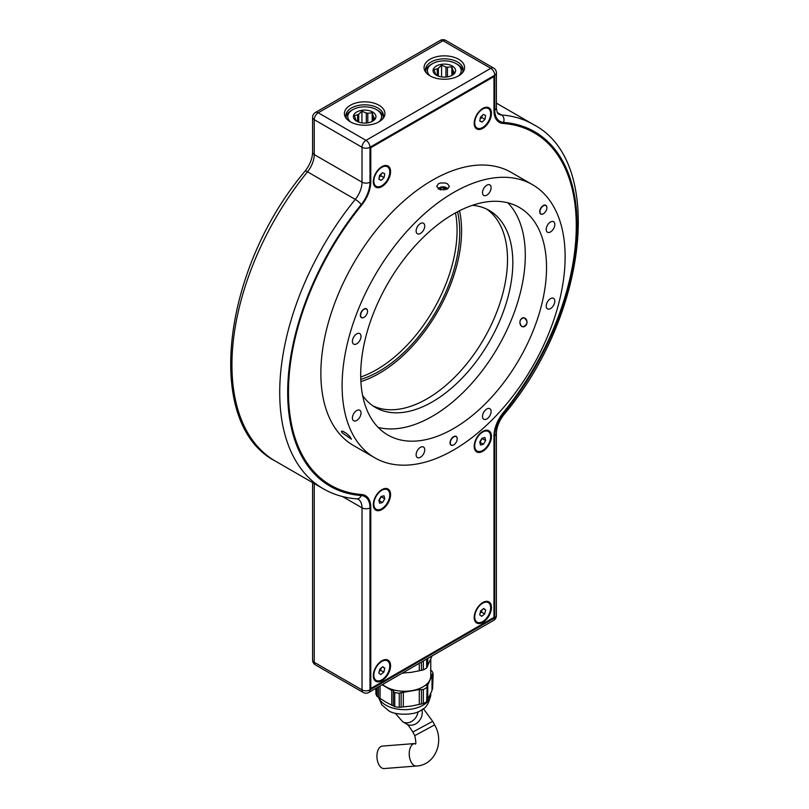 <?xml version="1.0" encoding="UTF-8"?>
<svg xmlns="http://www.w3.org/2000/svg" width="809" height="809" viewBox="0 0 809 809"><rect width="100%" height="100%" fill="white"/><g stroke="black" fill="none" stroke-linecap="round" stroke-linejoin="round"><path stroke-width="1.21" d="M414.673 743.562L382.384 746.09A11.265 6.29 85.5 0 0 377.065 753.937A11.265 6.29 85.5 0 0 384.144 768.55L416.433 766.022C435.313 765.183 444.657 741.378 434.605 724.925L414.784 735.634C416.231 742.662 416.2 745.301 414.673 743.562A11.265 6.29 85.5 0 0 409.364 751.409A11.265 6.29 85.5 0 0 416.433 766.022M434.605 724.925L432.663 721.335L412.843 732.044C409.475 726.745 407.483 724.126 406.876 724.186L402.751 721.8A11.265 9.192 -60 0 0 402.761 721.8L406.897 724.197A11.265 9.192 -60 0 0 418.192 721.992A11.265 9.192 -60 0 0 421.893 709.665M526.639 324.116A4.48 3.529 95.1 0 1 521.886 326.371A4.48 3.529 95.1 0 1 520.298 320.465A4.48 3.529 95.1 0 1 525.051 318.21A4.48 3.529 95.1 0 1 526.639 324.116M523.888 317.694A4.621 3.64 -84.9 0 0 520.288 320.415A4.621 3.64 -84.9 0 0 521.916 326.502A4.621 3.64 -84.9 0 0 523.079 326.887M360.885 381.565A116.395 67.198 120 0 0 461.585 230.798A116.395 67.198 120 0 0 459.502 210.755M541.727 214.213A4.884 2.821 -60 0 1 540.159 210.31A4.884 2.821 -60 0 1 544.002 205.496A4.884 2.821 -60 0 1 546.864 207.771A4.884 2.821 -60 0 1 543.415 213.748A4.884 2.821 -60 0 1 541.727 214.213M546.864 207.691A5.066 2.923 120 0 0 546.864 207.61A5.066 2.923 120 0 0 543.891 205.253A5.066 2.923 120 0 0 539.906 210.249A5.066 2.923 120 0 0 541.534 214.304A5.066 2.923 120 0 0 543.284 213.819A5.066 2.923 120 0 0 543.355 213.778M451.988 438.468A4.884 2.821 -60 0 1 455.457 436.425A4.884 2.821 -60 0 1 457.196 438.872A4.884 2.821 -60 0 1 453.748 444.859A4.884 2.821 -60 0 1 450.421 443.848A4.884 2.821 -60 0 1 451.988 438.468M457.196 438.802A5.066 2.923 120 0 0 457.196 438.721A5.066 2.923 120 0 0 455.386 436.172A5.066 2.923 120 0 0 451.786 438.296A5.066 2.923 120 0 0 450.158 443.888A5.066 2.923 120 0 0 453.616 444.93A5.066 2.923 120 0 0 453.687 444.889M426.576 73.215A18.769 10.841 180 0 1 425.554 69.675A18.769 10.841 180 0 1 444.323 58.835A18.769 10.841 180 0 1 463.092 69.675A18.769 10.841 180 0 1 462.07 73.215M429.983 75.834A20.276 11.71 0 0 0 462.829 72.335A20.276 11.71 0 0 0 444.323 55.851A20.276 11.71 0 0 0 425.817 72.335A20.276 11.71 0 0 0 429.983 75.834M350.337 121.815A20.276 11.71 0 0 0 383.183 118.316A20.276 11.71 0 0 0 364.677 101.833A20.276 11.71 0 0 0 346.171 118.316A20.276 11.71 0 0 0 350.337 121.815M425.676 70.919A18.769 10.841 180 0 1 431.045 64.487L432.38 63.719A16.898 9.759 180 0 1 456.266 63.719L456.266 63.719A16.898 9.759 180 0 1 458.511 75.915M457.601 64.487L456.266 63.719L457.601 64.487A18.769 10.841 180 0 1 462.97 70.919M346.93 119.196A18.769 10.841 180 0 1 345.898 115.657A18.769 10.841 180 0 1 364.677 104.826A18.769 10.841 180 0 1 383.446 115.657A18.769 10.841 180 0 1 382.424 119.196M346.03 116.9A18.769 10.841 180 0 1 351.399 110.469L352.724 109.7A16.898 9.759 180 0 1 376.62 109.7L376.62 109.7A16.898 9.759 180 0 1 378.865 121.896M377.955 110.469L376.62 109.7L377.955 110.469A18.769 10.841 180 0 1 383.324 116.9M363.372 495.745A25.534 14.744 120 0 0 362.563 494.623M494.764 617.833A5.633 3.256 60 0 1 493.601 620.412A5.633 5.633 0 0 0 496.413 615.538A5.633 3.256 180 0 1 494.764 617.833L369.986 689.875L369.986 507.819A24.401 14.087 120 0 0 364.93 496.645A24.401 14.087 120 0 0 361.219 495.533A204.626 118.144 -60 0 1 330.062 486.179A204.626 118.144 -60 0 1 361.219 204.576A24.401 14.087 120 0 0 369.986 182.167L369.986 147.258L494.764 75.217L494.764 110.125A24.401 14.087 120 0 0 499.82 121.299A24.401 14.087 120 0 0 503.532 122.412A204.626 118.144 -60 0 1 534.688 131.756A204.626 118.144 -60 0 1 503.532 413.359A24.401 14.087 120 0 0 494.764 435.778L494.764 617.833L493.965 617.378L370.785 688.499L370.785 507.354A25.534 14.744 120 0 0 365.496 495.674A25.534 14.744 120 0 0 361.603 494.501A203.504 117.487 -60 0 1 330.628 485.208L325.319 482.144A203.504 117.487 -60 0 1 317.482 476.855M496.878 120.258A25.534 14.744 120 0 0 497.838 120.369A203.504 117.487 -60 0 1 498.283 120.41M520.318 125.526A203.504 117.487 -60 0 1 528.813 129.673L534.122 132.737A203.504 117.487 -60 0 1 503.147 412.792A25.534 14.744 120 0 0 493.965 436.233L493.965 617.378M541.959 138.015A204.626 118.144 120 0 0 531.998 130.289M327.443 484.591A204.626 118.144 120 0 0 339.123 489.354M367.802 122.847L367.802 113.25L372.191 112.795L373.364 116.456L373.364 120.369M372.191 112.795L372.191 121.37M373.758 119.985L373.758 117.315L374.931 118.711L371.725 121.704M358.711 122.119L358.711 114.19L361.926 111.207L366.315 113.017L366.315 123.039M361.926 111.207L361.926 122.907M357.163 121.461L355.99 120.066A9.233 5.329 180 0 1 355.596 119.206L354.413 115.535L357.629 114.817L357.629 121.674M357.629 114.817A9.233 5.329 180 0 1 358.711 114.19M366.315 113.017A9.233 5.329 180 0 1 367.802 113.25M373.364 116.456A9.233 5.329 180 0 1 373.758 117.315M350.489 121.896A16.898 9.759 180 0 1 352.724 109.7M372.646 112.006A11.265 6.502 180 0 1 372.646 121.198A11.265 6.502 180 0 1 356.708 121.198A11.265 6.502 180 0 1 356.708 112.006A11.265 6.502 180 0 1 372.646 112.006M479.676 614.8L480.677 610.876L483.691 608.469L485.693 609.986L484.692 613.91L481.679 616.316L479.676 614.8M480.081 613.212L481.507 612.069L482.103 609.733M484.692 613.91L481.507 612.069M485.693 609.986L483.428 608.681M487.898 616.337A11.265 6.502 120 0 0 488.323 602.634A11.265 6.502 120 0 0 477.057 609.137A11.265 6.502 120 0 0 477.057 622.151A11.265 6.502 120 0 0 487.898 616.337M488.049 602.493A11.265 6.502 120 0 0 487.787 602.331A11.265 6.502 120 0 0 482.477 602.705M474.195 617.055A11.265 6.502 120 0 0 476.521 621.838A11.265 6.502 120 0 0 476.794 621.979M480.465 444.99L479.747 441.967L481.962 438.245L484.904 437.538L485.633 440.561L483.408 444.283L480.465 444.99M479.879 442.533L482.306 438.165M483.408 444.283L480.222 442.442M485.633 440.561L482.447 438.721M490.335 439.439A11.265 6.502 120 0 0 488.323 431.51A11.265 6.502 120 0 0 477.057 438.013A11.265 6.502 120 0 0 477.057 451.017A11.265 6.502 120 0 0 490.335 439.439M488.049 431.369A11.265 6.502 120 0 0 487.787 431.207A11.265 6.502 120 0 0 482.477 431.581M474.195 445.931A11.265 6.502 120 0 0 476.521 450.714A11.265 6.502 120 0 0 476.794 450.856M479.767 121.047L480.415 117.214L483.327 114.443L485.602 115.505L484.965 119.338L482.043 122.108L479.767 121.047M482.043 122.108L479.808 120.824M480.101 119.095L481.78 117.497L482.093 115.626M484.965 119.338L481.78 117.497M488.596 121.037A11.265 6.502 120 0 0 488.323 108.527A11.265 6.502 120 0 0 477.057 115.03A11.265 6.502 120 0 0 477.057 128.034A11.265 6.502 120 0 0 488.596 121.037M488.049 108.386A11.265 6.502 120 0 0 487.787 108.214A11.265 6.502 120 0 0 482.477 108.598M474.195 122.938A11.265 6.502 120 0 0 476.521 127.731A11.265 6.502 120 0 0 476.794 127.873M378.885 179.295L379.522 175.462L382.445 172.691L384.72 173.753L384.073 177.586L381.16 180.356L378.885 179.295M381.16 180.356L378.925 179.062M379.209 177.343L380.887 175.745L381.201 173.874M384.073 177.586L380.887 175.745M387.713 179.285A11.265 6.502 120 0 0 387.43 166.775A11.265 6.502 120 0 0 376.165 173.278A11.265 6.502 120 0 0 376.165 186.282A11.265 6.502 120 0 0 387.713 179.285M387.157 166.624A11.265 6.502 120 0 0 386.904 166.462A11.265 6.502 120 0 0 381.595 166.846M373.313 181.186A11.265 6.502 120 0 0 375.639 185.969A11.265 6.502 120 0 0 375.912 186.121M379.583 503.238L378.855 500.215L381.079 496.493L384.022 495.786L384.74 498.809L382.526 502.531L379.583 503.238M378.996 500.771L381.423 496.402M382.526 502.531L379.34 500.69M384.74 498.809L381.555 496.969M389.442 497.687A11.265 6.502 120 0 0 387.43 489.758A11.265 6.502 120 0 0 376.165 496.261A11.265 6.502 120 0 0 376.165 509.266A11.265 6.502 120 0 0 389.442 497.687M387.157 489.617A11.265 6.502 120 0 0 386.904 489.445A11.265 6.502 120 0 0 381.595 489.829M373.313 504.169A11.265 6.502 120 0 0 375.639 508.962A11.265 6.502 120 0 0 375.912 509.104M378.794 673.048L379.795 669.124L382.809 666.717L384.811 668.234L383.81 672.158L380.796 674.564L378.794 673.048M379.199 671.46L380.624 670.317L381.221 667.981M383.81 672.158L380.624 670.317M384.811 668.234L382.546 666.919M387.015 674.585A11.265 6.502 120 0 0 387.43 660.882A11.265 6.502 120 0 0 376.165 667.385A11.265 6.502 120 0 0 376.165 680.389A11.265 6.502 120 0 0 387.015 674.585M387.157 660.741A11.265 6.502 120 0 0 386.904 660.579A11.265 6.502 120 0 0 381.595 660.953M373.313 675.303A11.265 6.502 120 0 0 375.639 680.086A11.265 6.502 120 0 0 375.912 680.227M432.026 675.677L432.026 690.451L427.749 699.664L426.656 701.686L427.162 686.315L426.333 685.395L427.749 684.889L432.026 675.677L431.187 674.888L433.118 673.664L432.603 689.035L432.603 674.585M427.162 700.756L427.162 686.315M427.749 699.664L427.749 684.889M421.459 704.052L421.459 689.612L423.36 689.49L423.36 703.587L411.306 706.065L399.242 707.319L399.242 693.222L401.112 692.524M401.143 707.197L401.143 692.757L419.244 689.551M403.327 707.026L403.327 692.251M419.284 704.558L419.284 689.784L421.459 689.612M393.346 705.984L393.346 691.543L394.741 692.524L394.741 706.621L385.913 702.141L377.085 696.428L377.085 687.68M378.703 697.368A26.282 15.179 -0 0 0 385.913 705.205A26.282 15.179 -0 0 0 414.562 708.492A26.282 15.179 -0 0 0 430.782 694.476C429.154 703.001 426.121 708.108 421.671 709.796C415.421 715.763 393.467 715.358 388.249 710.363L381.919 704.952L378.481 697.409L378.481 686.871M380.078 698.491L380.078 685.951M391.758 705.236L391.758 690.461C393.316 689.935 393.852 690.299 393.346 691.543L393.68 690.896M382.151 684.758L391.758 690.461M433.118 673.664A29.094 16.797 -0 0 0 431.915 671.066L430.519 670.085M432.603 689.035L432.026 689.157M375.882 688.378L375.882 693.829A29.094 16.797 -0 0 0 377.085 696.428M382.617 684.485A26.282 15.179 -0 0 0 385.913 686.811A26.282 15.179 -0 0 0 411.306 690.734A26.282 15.179 -0 0 0 429.882 680.005A26.282 15.179 -0 0 0 430.782 676.081L430.782 659.638M394.741 692.524A29.094 16.797 -0 0 0 399.242 693.222M423.36 689.49A29.094 16.797 -0 0 0 426.656 687.589M394.741 706.621A29.094 16.797 -0 0 0 399.242 707.319M423.36 703.587A29.094 16.797 -0 0 0 426.656 701.686M421.459 662.065L421.459 670.327L411.306 672.34L402.508 673.007M423.36 660.963L423.36 669.862L421.459 670.327M419.284 663.319L419.284 670.833M403.327 672.532L403.327 673.3M432.026 655.968L426.656 667.961L426.656 659.062M427.749 658.435L427.749 665.949M427.162 658.769L427.162 667.031M423.36 669.862A29.094 16.797 -0 0 0 426.656 667.961M447.448 76.865L447.448 67.258L451.837 66.803L453.01 70.474L453.01 74.388M451.837 66.803L451.837 75.389M453.404 74.003L453.404 71.334L454.587 72.729L451.371 75.722M438.357 76.137L438.357 68.209L441.572 65.216L445.961 67.036L445.961 77.057M441.572 65.216L441.572 76.926M436.809 75.48L435.636 74.084A9.233 5.329 180 0 1 435.242 73.225L434.059 69.554L437.275 68.836L437.275 75.692M437.275 68.836A9.233 5.329 180 0 1 438.357 68.209M445.961 67.036A9.233 5.329 180 0 1 447.448 67.258M453.01 70.474A9.233 5.329 180 0 1 453.404 71.334M430.135 75.915A16.898 9.759 180 0 1 432.38 63.719M452.292 66.025A11.265 6.502 180 0 1 452.292 75.217A11.265 6.502 180 0 1 436.354 75.217A11.265 6.502 180 0 1 436.354 66.025A11.265 6.502 180 0 1 452.292 66.025M367.529 311.253A4.884 2.821 -60 0 1 367.529 311.303A4.884 2.821 -60 0 1 364.08 317.29A4.884 2.821 -60 0 1 360.632 315.308A4.884 2.821 -60 0 1 364.05 309.331A4.884 2.821 -60 0 1 367.529 311.253M367.529 311.232A5.066 2.923 120 0 0 367.529 311.152A5.066 2.923 120 0 0 367.529 311.101A5.066 2.923 120 0 0 363.919 309.099A5.066 2.923 120 0 0 360.359 315.308A5.066 2.923 120 0 0 363.949 317.361A5.066 2.923 120 0 0 364.01 317.32M370.785 688.499L369.986 688.034M330.628 485.208A203.504 117.487 -60 0 1 361.603 205.152A25.534 14.744 120 0 0 370.785 181.712L370.785 147.713L369.986 147.258A5.633 3.256 -120 0 0 366.002 140.362L318.22 112.775L442.998 40.733L490.78 68.32L366.002 140.362A5.633 3.256 120 0 0 362.017 147.258A5.633 3.256 0 0 0 369.986 147.258M370.785 147.713L493.965 76.592L493.177 76.137M493.965 76.592L493.965 110.58A25.534 14.744 120 0 0 499.254 122.27A25.534 14.744 120 0 0 503.147 123.443A203.504 117.487 -60 0 1 534.122 132.737M372.898 405.855A113.766 65.681 120 0 0 483.954 338.749A113.766 65.681 120 0 0 486.543 209.025M472.446 205.294A113.766 65.681 -60 0 1 489.253 210.451A113.766 65.681 -60 0 1 489.263 341.813A113.766 65.681 -60 0 1 375.497 407.493A113.766 65.681 -60 0 1 362.624 395.51M474.195 123.342A12.206 7.048 -60 0 1 482.821 108.396A12.206 7.048 -60 0 1 491.447 113.371A12.206 7.048 -60 0 1 482.821 128.318A12.206 7.048 -60 0 1 474.195 123.342M474.195 617.449A12.206 7.048 -60 0 1 482.821 602.503A12.206 7.048 -60 0 1 491.447 607.488A12.206 7.048 -60 0 1 482.821 622.434A12.206 7.048 -60 0 1 474.195 617.449M373.303 504.563A12.206 7.048 -60 0 1 381.929 489.627A12.206 7.048 -60 0 1 390.565 494.602A12.206 7.048 -60 0 1 381.929 509.549A12.206 7.048 -60 0 1 373.303 504.563M474.195 446.325A12.206 7.048 -60 0 1 482.821 431.379A12.206 7.048 -60 0 1 491.447 436.354A12.206 7.048 -60 0 1 482.821 451.301A12.206 7.048 -60 0 1 474.195 446.325M373.303 675.697A12.206 7.048 -60 0 1 381.929 660.751A12.206 7.048 -60 0 1 390.565 665.736A12.206 7.048 -60 0 1 381.929 680.682A12.206 7.048 -60 0 1 373.303 675.697M373.303 181.58A12.206 7.048 -60 0 1 381.929 166.634A12.206 7.048 -60 0 1 390.565 171.619A12.206 7.048 -60 0 1 381.929 186.566A12.206 7.048 -60 0 1 373.303 181.58M360.713 377.024A113.766 65.681 120 0 0 457.065 230.343A113.766 65.681 120 0 0 455.477 212.878M360.774 379.391A113.766 65.681 120 0 0 459.724 231.87A113.766 65.681 120 0 0 457.56 211.756M378.157 427.415A131.412 75.874 120 0 0 498.081 346.909A131.412 75.874 120 0 0 507.84 202.796M374.769 457.803L353.533 445.537A157.694 91.043 -60 0 1 329.354 319.171A157.694 91.043 -60 0 1 432.38 180.215A157.694 91.043 -60 0 1 511.217 172.408L532.464 184.664A157.694 91.043 -60 0 1 532.464 366.76A157.694 91.043 -60 0 1 374.769 457.803A157.694 91.043 -60 0 1 350.6 331.437A157.694 91.043 -60 0 1 453.616 192.481A157.694 91.043 -60 0 1 532.464 184.664M440.693 189.872L440.693 188.082L443.838 187.597L446.133 188.922L445.789 189.67M443.838 187.597L443.838 190.034M439.954 189.68L440.693 188.082M438.549 189.094A4.48 2.589 180 0 1 439.823 187.587A4.48 2.589 180 0 1 446.163 187.587A4.48 2.589 180 0 1 447.417 189.003M447.873 188.719A5.633 3.256 0 0 0 446.983 188.052L446.163 187.587M439.823 187.587L439.014 188.052A5.633 3.256 0 0 0 438.063 188.79M438.478 183.744L440.551 182.955L445.435 183.026L447.508 183.845L449.379 186.394L447.508 188.952L440.551 189.842L436.617 186.394L438.478 183.744M341.914 432.623L341.479 431.197L342.682 431.187L346.141 433.179L349.751 436.395L351.43 439.196L341.914 432.623M453.616 213.94A131.412 75.874 -60 0 1 519.317 207.428A131.412 75.874 -60 0 1 519.317 359.166A131.412 75.874 -60 0 1 387.905 435.04A131.412 75.874 -60 0 1 367.771 329.738A131.412 75.874 -60 0 1 453.616 213.94M521.785 326.492C518.761 322.366 519.449 319.424 523.838 317.684C528.287 321.173 528.004 324.237 523.019 326.887L521.785 326.492M420.427 233.467A6.078 3.509 -60 0 1 417.383 233.761A6.078 3.509 -60 0 1 417.383 226.742A6.078 3.509 -60 0 1 423.471 223.233A6.078 3.509 -60 0 1 424.401 228.108A6.078 3.509 -60 0 1 420.427 233.467M550.514 231.93A6.078 3.509 -60 0 1 547.481 232.234A6.078 3.509 -60 0 1 547.481 225.205A6.078 3.509 -60 0 1 553.558 221.696A6.078 3.509 -60 0 1 554.489 226.571A6.078 3.509 -60 0 1 550.514 231.93M486.806 418.931A6.078 3.509 -60 0 1 483.762 419.234A6.078 3.509 -60 0 1 483.762 412.216A6.078 3.509 -60 0 1 489.839 408.697A6.078 3.509 -60 0 1 490.78 413.571A6.078 3.509 -60 0 1 486.806 418.931M356.708 420.468A6.078 3.509 -60 0 1 353.675 420.771A6.078 3.509 -60 0 1 353.675 413.743A6.078 3.509 -60 0 1 359.752 410.234A6.078 3.509 -60 0 1 360.683 415.108A6.078 3.509 -60 0 1 356.708 420.468M356.708 343.825A6.078 3.509 -60 0 1 353.675 344.128A6.078 3.509 -60 0 1 353.675 337.1A6.078 3.509 -60 0 1 359.752 333.591A6.078 3.509 -60 0 1 360.683 338.465A6.078 3.509 -60 0 1 356.708 343.825M420.427 457.257A6.078 3.509 -60 0 1 417.383 457.56A6.078 3.509 -60 0 1 417.383 450.532A6.078 3.509 -60 0 1 423.471 447.023A6.078 3.509 -60 0 1 424.401 451.897A6.078 3.509 -60 0 1 420.427 457.257M550.514 308.573A6.078 3.509 -60 0 1 547.481 308.876A6.078 3.509 -60 0 1 547.481 301.848A6.078 3.509 -60 0 1 553.558 298.339A6.078 3.509 -60 0 1 554.489 303.213A6.078 3.509 -60 0 1 550.514 308.573M486.806 195.141A6.078 3.509 -60 0 1 483.762 195.444A6.078 3.509 -60 0 1 483.762 188.426A6.078 3.509 -60 0 1 489.839 184.907A6.078 3.509 -60 0 1 490.78 189.781A6.078 3.509 -60 0 1 486.806 195.141M402.761 721.8A11.265 9.192 -60 0 0 418.041 711.728M315.399 664.867A5.633 3.256 -60 0 1 314.236 662.288A5.633 3.256 180 0 1 312.587 659.982A5.633 5.633 0 0 0 315.399 664.867L363.19 692.453A5.633 5.633 0 0 0 368.823 692.453A5.633 3.256 -120 0 0 369.986 689.875A5.633 3.256 180 0 1 362.017 689.875A5.633 3.256 120 0 0 363.19 692.453M312.587 117.366A5.633 3.256 -0 0 0 314.236 119.671A5.633 3.256 -60 0 1 318.22 112.775A5.633 3.256 -120 0 0 315.399 112.491A5.633 5.633 0 0 0 312.587 117.366L312.587 152.274A5.633 3.256 0 0 0 314.236 154.58L314.236 119.671L362.017 147.258L362.017 182.167A5.633 3.256 -0 0 0 369.986 182.167M440.177 40.45A5.633 3.256 60 0 1 442.998 40.733A5.633 3.256 -60 0 1 445.81 40.45A5.633 5.633 0 0 0 440.177 40.45L315.399 112.491M490.78 68.32A5.633 3.256 60 0 1 494.764 75.217A5.633 3.256 -0 0 0 496.413 72.921A5.633 5.633 0 0 0 493.601 68.037A5.633 3.256 120 0 0 490.78 68.32M502.955 413.025L503.532 413.359A5.633 1.234 39.1 0 1 503.926 414.613C587.031 316.461 605.547 161.749 533.525 124.586A210.259 121.39 120 0 0 501.509 114.979A5.633 4.429 94.3 0 1 503.532 122.412M496.413 72.921L496.413 107.83A5.633 3.256 180 0 1 494.764 110.125L493.965 109.67M497.313 112.552L501.509 114.979A18.769 10.841 -60 0 1 498.657 114.12C497.555 113.907 496.807 111.814 496.413 107.83M493.986 435.323L494.764 435.778A5.633 3.256 0 0 0 496.413 433.472L496.413 615.538M369.986 507.819A5.633 3.256 180 0 1 362.017 507.819L362.017 689.875L314.236 662.288L314.236 483.549M359.034 494.269L361.219 495.533A5.633 4.429 94.3 0 1 356.809 498.85C344.543 497.929 333.369 494.562 323.266 488.757A210.259 121.39 120 0 1 355.272 199.408L307.491 171.821A210.259 121.39 -60 0 0 275.475 461.17C203.463 424.007 221.949 269.326 305.074 171.134A5.633 1.234 39.1 0 1 307.491 171.821A18.769 10.841 120 0 0 314.236 154.58L362.017 182.167A18.769 10.841 -60 0 1 355.272 199.408A5.633 1.234 39.1 0 1 361.219 204.576M356.809 498.85L358.134 499.224A18.769 10.841 -60 0 1 362.017 507.819L342.48 496.534M370.785 507.354L369.966 506.889M361.603 205.152L361.026 204.819M370.785 181.712L369.986 181.246M503.147 123.443L497.838 120.369M412.843 732.044L414.784 735.634M432.663 721.335L423.329 708.644M402.751 721.8L395.166 713.194M503.926 414.613C499.072 420.953 496.574 427.233 496.413 433.472M493.601 68.037L445.81 40.45M493.601 620.412L368.823 692.453M312.587 482.589L312.587 659.982M305.074 171.134C309.928 164.803 312.426 158.513 312.587 152.274M275.475 461.17L323.266 488.757M499.82 121.299L496.069 119.135M364.93 496.645L361.158 494.471M496.413 103.158L533.525 124.586M476.521 621.838L477.057 622.151M487.787 602.331L488.323 602.634M476.521 450.714L477.057 451.017M487.787 431.207L488.323 431.51M476.521 127.731L477.057 128.034M487.787 108.214L488.323 108.527M375.639 185.969L376.165 186.282M386.904 166.462L387.43 166.775M375.639 508.962L376.165 509.266M386.904 489.445L387.43 489.758M375.639 680.086L376.165 680.389M386.904 660.579L387.43 660.882M430.782 694.476L430.782 693.353"/></g></svg>

